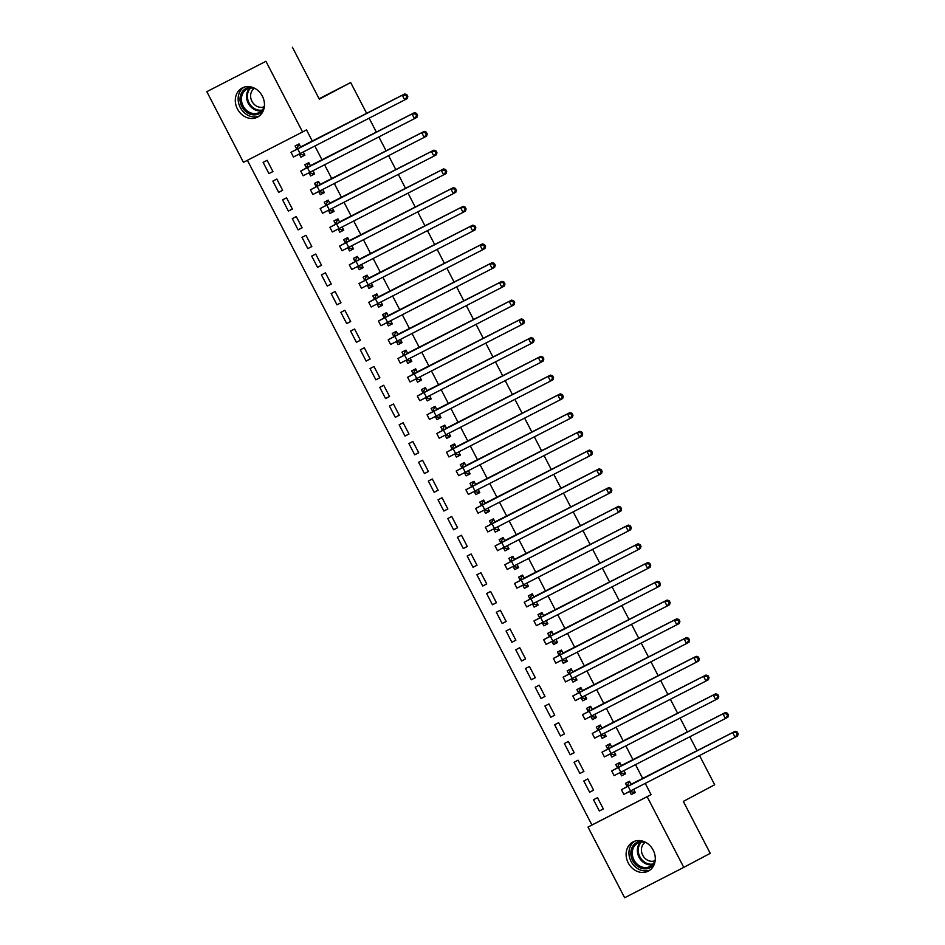 <?xml version="1.0" encoding="UTF-8"?>
<svg xmlns="http://www.w3.org/2000/svg" width="945" height="945" viewBox="0 0 945 945"><rect width="100%" height="100%" fill="white"/><g stroke="black" fill="none" stroke-linecap="round" stroke-linejoin="round"><path stroke-width="1.42" d="M262.344 96.13A16.467 14.01 62 0 1 257.595 117.085A16.467 14.01 62 0 1 237.419 108.935A16.467 14.01 62 0 1 242.156 87.991A16.467 14.01 62 0 1 262.344 96.13M653.16 850.098A16.467 14.01 62 0 1 648.424 871.054A16.467 14.01 62 0 1 628.236 862.915A16.467 14.01 62 0 1 632.985 841.96A16.467 14.01 62 0 1 653.16 850.098M247.389 160.307L591.936 824.997L588.014 827.076L647.136 796.706L683.767 867.38L624.645 897.75L588.014 827.076M243.444 162.339L206.813 91.665L265.935 61.295L302.565 131.969L243.444 162.339M265.935 61.295L206.813 91.665M292.407 47.25L319.315 99.178L350.678 82.534L319.103 98.752M350.678 82.534L366.707 113.459M369.152 118.172L376.429 132.206M378.874 136.919L386.151 150.952M388.596 155.665L395.861 169.698M398.306 174.412L405.582 188.445M408.027 193.158L415.292 207.191M417.749 211.904L425.014 225.938M427.459 230.651L434.735 244.684M437.181 249.397L444.445 263.431M446.89 268.144L454.167 282.177M456.612 286.89L463.877 300.912M466.334 305.637L473.599 319.658M476.044 324.383L483.32 338.404M485.765 343.13L493.03 357.151M495.475 361.876L502.752 375.897M505.197 380.622L512.473 394.644M514.919 399.369L522.183 413.39M524.629 418.115L531.905 432.137M534.35 436.862L541.615 450.883M544.06 455.608L551.337 469.63M553.782 474.355L561.058 488.376M563.504 493.101L570.768 507.122M573.213 511.847L580.49 525.869M582.935 530.594L590.2 544.615M592.645 549.34L599.921 563.362M602.367 568.087L609.643 582.108M612.088 586.833L619.353 600.855M621.798 605.58L629.075 619.601M631.52 624.326L638.785 638.347M641.242 643.072L648.506 657.094M650.951 661.819L658.228 675.84M660.673 680.554L667.938 694.587M670.383 699.3L677.659 713.333M680.105 718.046L687.381 732.08M689.826 736.793L697.091 750.826M699.536 755.539L714.68 784.763L683.318 801.407L710.238 853.335L683.767 867.38M278.68 192.367L282.673 190.311L276.838 179.066L272.845 181.109L278.68 192.367L282.638 190.252M314.602 173.833L310.633 175.947L314.626 173.892L313.008 170.761M310.562 166.036L308.802 162.646L304.81 164.702L306.381 167.737M310.633 175.947L309.062 172.9M298.112 229.859L302.105 227.804L296.269 216.559L292.277 218.602L298.112 229.859L302.081 227.745M334.034 211.326L330.065 213.44L334.069 211.385L332.439 208.254M329.994 203.529L328.234 200.139L324.241 202.183L325.812 205.23M330.065 213.44L328.494 210.392M317.544 267.34L321.536 265.297L315.713 254.051L311.708 256.095L317.544 267.34L321.513 265.238M353.477 248.818L349.508 250.933L353.501 248.878L351.871 245.747M349.426 241.022L347.665 237.632L343.673 239.676L345.256 242.723M349.508 250.933L347.925 247.885M336.975 304.833L340.968 302.79L335.144 291.544L331.152 293.588L336.975 304.833L340.944 302.731M372.909 286.311L368.94 288.426L372.932 286.37L371.314 283.24M368.857 278.515L367.097 275.125L363.104 277.168L364.687 280.216M368.94 288.426L367.357 285.378M356.407 342.326L360.411 340.283L354.576 329.025L350.583 331.081L356.407 342.326L360.376 340.224M392.34 323.804L388.371 325.907L392.364 323.863L390.746 320.733M388.3 316.008L386.54 312.618L382.548 314.661L384.119 317.709M388.371 325.907L386.8 322.871M375.85 379.819L379.843 377.776L374.007 366.518L370.015 368.574L375.85 379.819L379.819 377.716M411.772 361.297L407.803 363.4L411.796 361.356L410.177 358.214M407.732 353.501L405.972 350.111L401.979 352.154L403.55 355.202M407.803 363.4L406.232 360.364M395.282 417.312L399.274 415.268L393.451 404.011L389.446 406.066L395.282 417.312L399.251 415.209M431.204 398.79L427.246 400.893L431.239 398.849L429.609 395.707M427.164 390.994L425.404 387.592L421.411 389.647L422.982 392.695M427.246 400.893L425.663 397.857M414.713 454.805L418.706 452.749L412.882 441.504L408.89 443.559L414.713 454.805L418.682 452.702M450.647 436.283L446.678 438.385L450.67 436.342L449.04 433.2M446.595 428.487L444.835 425.085L440.842 427.14L442.425 430.188M446.678 438.385L445.095 435.35M434.145 492.298L438.149 490.242L432.314 478.997L428.321 481.052L434.145 492.298L438.114 490.195M470.078 473.776L466.109 475.878L470.102 473.835L468.484 470.693M466.039 465.979L464.279 462.577L460.274 464.633L461.857 467.68M466.109 475.878L464.527 472.843M453.588 529.791L457.581 527.735L451.745 516.49L447.753 518.545L453.588 529.791L457.545 527.688M489.51 511.269L485.541 513.371L489.534 511.328L487.915 508.186M485.47 503.472L483.71 500.07L479.717 502.126L481.288 505.173M485.541 513.371L483.97 510.335M473.02 567.284L477.012 565.228L471.177 553.983L467.184 556.038L473.02 567.284L476.989 565.181M508.942 548.761L504.973 550.864L508.977 548.809L507.347 545.678M504.902 540.965L503.142 537.563L499.149 539.619L500.72 542.666M504.973 550.864L503.401 547.828M492.451 604.776L496.444 602.721L490.62 591.476L486.616 593.531L492.451 604.776L496.42 602.674M528.373 586.254L524.416 588.357L528.409 586.302L526.778 583.171M524.333 578.458L522.573 575.056L518.581 577.111L520.163 580.159M524.416 588.357L522.833 585.321M511.883 642.269L515.875 640.214L510.052 628.968L506.059 631.024L511.883 642.269L515.852 640.167M547.816 623.747L543.847 625.85L547.84 623.794L546.222 620.664M543.765 615.951L542.005 612.549L538.012 614.604L539.595 617.652M543.847 625.85L542.265 622.814M531.314 679.762L535.319 677.707L529.483 666.461L525.491 668.517L531.314 679.762L535.283 677.659M567.248 661.24L563.279 663.343L567.272 661.287L565.653 658.157M563.208 653.444L561.448 650.042L557.444 652.097L559.027 655.133M563.279 663.343L561.708 660.295M550.758 717.255L554.75 715.2L548.915 703.954L544.922 706.009L550.758 717.255L554.727 715.152M586.68 698.733L582.711 700.836L586.703 698.78L585.085 695.65M582.64 690.937L580.88 687.535L576.887 689.59L578.458 692.626M582.711 700.836L581.14 697.788M570.189 754.748L574.182 752.692L568.358 741.447L564.354 743.502L570.189 754.748L574.158 752.645M606.111 736.226L602.142 738.328L606.147 736.273L604.516 733.143M602.071 728.418L600.311 725.028L596.319 727.083L597.89 730.119M602.142 738.328L600.571 735.281M589.621 792.241L593.614 790.185L587.79 778.94L583.797 780.995L589.621 792.241L593.59 790.138M625.555 773.719L621.586 775.821L625.578 773.766L623.948 770.636M621.503 765.911L619.743 762.52L615.75 764.576L617.333 767.612M621.586 775.821L620.003 772.774M591.936 824.997L651.058 794.627L645.258 783.429M642.813 778.715L635.536 764.682M633.091 759.969L625.826 745.936M623.369 741.223L616.105 727.189M613.659 722.476L606.383 708.443M603.938 703.73L596.673 689.696M594.228 684.983L586.951 670.95M584.506 666.237L577.241 652.204M574.784 647.49L567.52 633.457M565.075 628.744L557.798 614.711M555.353 609.997L548.088 595.964M545.643 591.251L538.366 577.218M535.921 572.505L528.645 558.471M526.2 553.758L518.935 539.725M516.49 535.012L509.213 520.978M506.768 516.265L499.503 502.232M497.058 497.519L489.782 483.486M487.336 478.772L480.06 464.739M477.615 460.026L470.35 446.005M467.905 441.28L460.628 427.258M458.183 422.533L450.919 408.512M448.473 403.787L441.197 389.765M438.752 385.04L431.475 371.019M429.03 366.294L421.765 352.272M419.32 347.547L412.044 333.526M409.598 328.801L402.334 314.779M399.877 310.055L392.612 296.033M390.167 291.308L382.89 277.287M380.445 272.562L373.18 258.54M370.735 253.815L363.459 239.794M361.014 235.069L353.749 221.047M351.292 216.322L344.027 202.301M341.582 197.576L334.306 183.554M331.86 178.829L324.596 164.808M322.151 160.083L314.874 146.062M312.429 141.337L306.487 129.89L302.565 131.969M635.264 792.465L631.295 794.568L635.3 792.512L633.67 789.382M631.225 784.657L629.464 781.267L625.472 783.322L627.043 786.358M631.295 794.568L629.724 791.52M599.343 810.987L603.335 808.932L597.5 797.686L593.507 799.742L599.343 810.987L603.312 808.885M615.833 754.972L611.864 757.075L615.856 755.02L614.238 751.889M611.793 747.164L610.033 743.774L606.04 745.829L607.611 748.865M611.864 757.075L610.293 754.027M579.899 773.494L583.904 771.439L578.068 760.193L574.076 762.249L579.899 773.494L583.868 771.392M596.401 717.479L592.432 719.582L596.425 717.527L594.807 714.396M592.361 709.671L590.601 706.281L586.597 708.337L588.18 711.372M592.432 719.582L590.849 716.534M560.468 736.001L564.46 733.946L558.637 722.701L554.644 724.756L560.468 736.001L564.437 733.899M576.97 679.987L573.001 682.089L576.993 680.034L575.363 676.903M572.918 672.19L571.158 668.788L567.165 670.844L568.748 673.88M573.001 682.089L571.418 679.042M541.036 698.509L545.029 696.453L539.205 685.208L535.201 687.263L541.036 698.509L545.005 696.406M557.526 642.494L553.557 644.596L557.562 642.541L555.932 639.411M553.486 634.697L551.726 631.295L547.734 633.351L549.305 636.387M553.557 644.596L551.986 641.549M521.605 661.016L525.597 658.96L519.762 647.715L515.769 649.77L521.605 661.016L525.574 658.913M538.095 605.001L534.126 607.103L538.118 605.048L536.5 601.918M534.055 597.205L532.295 593.803L528.302 595.858L529.873 598.906M534.126 607.103L532.555 604.068M502.173 623.523L506.166 621.467L500.33 610.222L496.338 612.277L502.173 623.523L506.13 621.42M518.663 567.508L514.694 569.611L518.687 567.555L517.069 564.425M514.623 559.712L512.863 556.31L508.859 558.365L510.442 561.413M514.694 569.611L513.111 566.575M482.73 586.03L486.734 583.975L480.899 572.729L476.906 574.784L482.73 586.03L486.699 583.927M499.232 530.015L495.263 532.118L499.255 530.062L497.625 526.932M495.18 522.219L493.42 518.817L489.427 520.872L491.01 523.92M495.263 532.118L493.68 529.082M463.298 548.537L467.291 546.482L461.467 535.236L457.474 537.292L463.298 548.537L467.267 546.434M479.788 492.522L475.831 494.625L479.824 492.581L478.194 489.439M475.748 484.726L473.988 481.324L469.996 483.379L471.579 486.427M475.831 494.625L474.248 491.589M443.866 511.044L447.859 508.989L442.036 497.743L438.031 499.799L443.866 511.044L447.835 508.942M460.357 455.029L456.388 457.132L460.392 455.088L458.762 451.946M456.317 447.233L454.557 443.831L450.564 445.886L452.135 448.934M456.388 457.132L454.817 454.096M424.435 473.551L428.428 471.496L422.592 460.25L418.6 462.306L424.435 473.551L428.404 471.449M440.925 417.536L436.956 419.639L440.949 417.595L439.33 414.453M436.885 409.74L435.125 406.338L431.133 408.394L432.704 411.441M436.956 419.639L435.385 416.603M405.003 436.058L408.996 434.015L403.161 422.758L399.168 424.813L405.003 436.058L408.961 433.956M421.494 380.044L417.525 382.146L421.517 380.103L419.899 376.96M417.454 372.247L415.694 368.857L411.689 370.901L413.272 373.948M417.525 382.146L415.942 379.11M385.56 398.566L389.564 396.522L383.729 385.265L379.736 387.32L385.56 398.566L389.529 396.463M402.062 342.551L398.093 344.653L402.086 342.61L400.456 339.479M398.01 334.754L396.25 331.364L392.258 333.408L393.841 336.455M398.093 344.653L396.51 341.617M366.128 361.073L370.121 359.029L364.297 347.772L360.305 349.827L366.128 361.073L370.097 358.97M382.619 305.058L378.65 307.172L382.654 305.117L381.024 301.987M378.579 297.262L376.819 293.871L372.826 295.915L374.397 298.963M378.65 307.172L377.079 304.125M346.697 323.58L350.689 321.536L344.854 310.279L340.861 312.334L346.697 323.58L350.666 321.477M363.187 267.565L359.218 269.679L363.211 267.624L361.592 264.494M359.147 259.769L357.387 256.378L353.395 258.422L354.966 261.47M359.218 269.679L357.647 266.632M327.265 286.087L331.258 284.043L325.423 272.798L321.43 274.841L327.265 286.087L331.234 283.984M343.756 230.072L339.787 232.186L343.779 230.131L342.161 227.001M339.716 222.276L337.956 218.886L333.951 220.929L335.534 223.977M339.787 232.186L338.204 229.139M307.822 248.606L311.826 246.55L305.991 235.305L301.998 237.349L307.822 248.606L311.791 246.491M324.324 192.579L320.355 194.694L324.348 192.638L322.729 189.508M320.272 184.783L318.512 181.393L314.52 183.436L316.103 186.484M320.355 194.694L318.772 191.646M288.39 211.113L292.383 209.058L286.559 197.812L282.567 199.856L288.39 211.113L292.359 208.999M304.881 155.098L300.923 157.201L304.916 155.145L303.286 152.015M300.841 147.29L299.081 143.9L295.088 145.955L296.671 148.991M300.923 157.201L299.341 154.153M268.959 173.62L272.951 171.565L267.128 160.319L263.123 162.363L268.959 173.62L272.928 171.506M651.058 794.627L647.136 796.706M629.559 791.497L633.54 792.182L634.792 791.544M629.925 782.153L628.685 782.814L629.925 782.165M631.036 784.315L735.151 731.276L737.218 732.009L736.238 732.529L737.206 734.395L738.187 733.875L737.218 732.009M738.187 733.875L737.572 735.966L735.127 737.265L732.694 732.576L621.397 789.689L626.866 786.76L628.685 782.814M737.206 734.395L735.127 737.265L623.83 794.379L621.397 789.689M736.238 732.529L732.694 732.576L735.151 731.276M630.858 784.704L626.866 786.76M619.837 772.75L623.818 773.435L625.07 772.797M620.203 763.406L618.963 764.068L620.215 763.418M621.326 765.568L725.429 712.53L727.496 713.262L726.516 713.782L727.496 715.649L728.477 715.129L727.496 713.262M728.477 715.129L727.863 717.22L725.406 718.519L722.984 713.829L611.687 770.943L617.144 768.013L618.963 764.068M727.496 715.649L725.406 718.519L614.108 775.632L611.687 770.943M726.516 713.782L722.984 713.829L725.429 712.53M621.137 765.97L617.144 768.013M610.116 754.004L614.108 754.689L615.36 754.051M610.494 744.66L609.241 745.322L610.494 744.672M611.604 746.822L715.708 693.784L717.787 694.516L716.806 695.036L717.775 696.902L718.755 696.382L717.787 694.516M718.755 696.382L718.141 698.473L715.696 699.772L713.262 695.083L601.965 752.196L607.422 749.267L609.241 745.322M717.775 696.902L715.696 699.772L604.398 756.886L601.965 752.196M716.806 695.036L713.262 695.083L715.708 693.784M611.427 747.223L607.422 749.267M654.767 862.761A14.258 12.131 62 0 1 643.734 868.774A14.258 12.131 62 0 1 630.823 853.524A14.258 12.131 62 0 1 643.155 841.322A14.258 12.131 62 0 1 643.403 841.357M646.333 842.727A13.195 11.234 -118 0 0 643.675 842.078A13.195 11.234 -118 0 0 637.745 843.129A13.195 11.234 -118 0 0 632.737 856.784A13.195 11.234 -118 0 0 644.207 867.498A13.195 11.234 -118 0 0 650.125 866.447A13.195 11.234 -118 0 0 655.263 859.572M654.932 860.694A10.395 8.836 62 0 1 650.833 861.249A10.395 8.836 62 0 1 641.903 853.158A10.395 8.836 62 0 1 645.211 842.373M634.78 841.18A16.36 13.927 -118 0 0 629.736 858.166A16.36 13.927 -118 0 0 643.769 870.817A16.36 13.927 -118 0 0 650.077 869.991M263.938 108.793A14.258 12.131 62 0 1 252.917 114.806A14.258 12.131 62 0 1 240.006 99.556A14.258 12.131 62 0 1 252.339 87.353A14.258 12.131 62 0 1 252.575 87.389M255.504 88.759A13.195 11.234 -118 0 0 252.847 88.109A13.195 11.234 -118 0 0 246.928 89.161A13.195 11.234 -118 0 0 241.92 102.816A13.195 11.234 -118 0 0 253.378 113.53A13.195 11.234 -118 0 0 259.296 112.479A13.195 11.234 -118 0 0 264.446 105.604M264.116 106.714A10.395 8.836 62 0 1 260.017 107.281A10.395 8.836 62 0 1 251.086 99.19A10.395 8.836 62 0 1 254.394 88.405M243.964 87.212A16.36 13.927 -118 0 0 238.92 104.198A16.36 13.927 -118 0 0 252.953 116.837A16.36 13.927 -118 0 0 259.249 116.022M600.406 735.257L604.387 735.942L605.639 735.304M600.772 725.914L599.532 726.575L600.784 725.925M601.894 728.075L705.998 675.037L708.065 675.769L707.084 676.289L708.053 678.156L709.034 677.636L708.065 675.769M709.034 677.636L708.419 679.727L705.974 681.026L703.541 676.336L592.243 733.45L597.712 730.52L599.532 726.575M708.053 678.156L705.974 681.026L594.677 738.139L592.243 733.45M707.084 676.289L703.541 676.336L705.998 675.037M601.705 728.477L597.712 730.52M590.684 716.511L594.665 717.196L595.917 716.558M591.05 707.167L589.81 707.829L591.062 707.179M592.172 709.329L696.276 656.291L698.355 657.023L697.375 657.543L698.343 659.409L699.324 658.889L698.355 657.023M699.324 658.889L698.709 660.98L696.252 662.28L693.831 657.59L582.533 714.703L587.991 711.774L589.81 707.829M698.343 659.409L696.252 662.28L584.955 719.393L582.533 714.703M697.375 657.543L693.831 657.59L696.276 656.291M591.983 709.73L587.991 711.774M580.974 697.764L584.955 698.449L586.207 697.812M581.34 688.421L580.1 689.082L581.34 688.432M582.451 690.582L686.566 637.544L688.633 638.277L687.653 638.796L688.621 640.675L689.602 640.143L688.633 638.277M689.602 640.143L688.988 642.234L686.543 643.533L684.109 638.844L572.812 695.957L578.281 693.028L580.1 689.082M688.621 640.675L686.543 643.533L575.245 700.647L572.812 695.957M687.653 638.796L684.109 638.844L686.566 637.544M582.274 690.984L578.281 693.028M571.252 679.018L575.233 679.703L576.485 679.065M571.619 669.674L570.378 670.336L571.63 669.686M572.741 671.836L676.844 618.798L678.912 619.53L677.931 620.05L678.912 621.928L679.892 621.408L678.912 619.53M679.892 621.408L679.278 623.487L676.821 624.787L674.399 620.097L563.102 677.211L568.559 674.281L570.378 670.336M678.912 621.928L676.821 624.787L565.523 681.9L563.102 677.211M677.931 620.05L674.399 620.097L676.844 618.798M572.552 672.238L568.559 674.281M561.531 660.271L565.523 660.957L566.776 660.319M561.897 650.928L560.657 651.589L561.909 650.94M563.019 653.089L667.123 600.051L669.202 600.784L668.221 601.303L669.19 603.182L670.17 602.662L669.202 600.784M670.17 602.662L669.556 604.741L667.111 606.04L664.678 601.351L553.38 658.464L558.838 655.535L560.657 651.589M669.19 603.182L667.111 606.04L555.814 663.154L553.38 658.464M668.221 601.303L664.678 601.351L667.123 600.051M562.842 653.491L558.838 655.535M551.821 641.525L555.802 642.21L557.054 641.572M552.187 632.181L550.947 632.843L552.199 632.193M553.309 634.343L657.413 581.305L659.48 582.037L658.5 582.557L659.468 584.435L660.449 583.915L659.48 582.037M660.449 583.915L659.834 585.994L657.389 587.294L654.956 582.604L543.659 639.718L549.128 636.788L550.947 632.843M659.468 584.435L657.389 587.294L546.092 644.407L543.659 639.718M658.5 582.557L654.956 582.604L657.413 581.305M553.12 634.745L549.128 636.788M542.099 622.779L546.08 623.464L547.332 622.826M542.465 613.435L541.225 614.096L542.477 613.447M543.588 615.597L647.691 562.558L649.758 563.291L648.79 563.811L649.758 565.689L650.739 565.169L649.758 563.291M650.739 565.169L650.125 567.248L647.668 568.547L645.246 563.858L533.949 620.971L539.406 618.042L541.225 614.096M649.758 565.689L647.668 568.547L536.37 625.661L533.949 620.971M648.79 563.811L645.246 563.858L647.691 562.558M543.399 615.998L539.406 618.042M532.389 604.032L536.37 604.717L537.622 604.079M532.756 594.688L531.503 595.35L532.756 594.7M533.866 596.85L637.981 543.812L640.048 544.544L639.068 545.064L640.037 546.942L641.017 546.423L640.048 544.544M641.017 546.423L640.403 548.502L637.958 549.801L635.524 545.111L524.227 602.225L529.696 599.295L531.503 595.35M640.037 546.942L637.958 549.801L526.66 606.914L524.227 602.225M639.068 545.064L635.524 545.111L637.981 543.812M533.689 597.252L529.696 599.295M522.668 585.286L526.648 585.971L527.901 585.333M523.034 575.942L521.794 576.604L523.046 575.954M524.156 578.104L628.26 525.066L630.327 525.798L629.346 526.318L630.327 528.196L631.307 527.676L630.327 525.798M631.307 527.676L630.693 529.755L628.236 531.055L625.803 526.365L514.517 583.478L519.974 580.561L521.794 576.604M630.327 528.196L628.236 531.055L516.939 588.168L514.517 583.478M629.346 526.318L625.803 526.365L628.26 525.066M523.967 578.505L519.974 580.561M512.946 566.539L516.939 567.224L518.179 566.587M513.312 557.196L512.072 557.857L513.324 557.219M514.434 559.357L618.538 506.319L620.617 507.052L619.636 507.571L620.605 509.449L621.586 508.93L620.617 507.052M621.586 508.93L620.971 511.009L618.526 512.308L616.093 507.619L504.795 564.732L510.253 561.814L512.072 557.857M620.605 509.449L618.526 512.308L507.229 569.422L504.795 564.732M619.636 507.571L616.093 507.619L618.538 506.319M514.257 559.759L510.253 561.814M503.236 547.793L507.217 548.478L508.469 547.84M503.602 538.449L502.362 539.111L503.614 538.473M504.724 540.611L608.828 487.573L610.895 488.305L609.915 488.825L610.883 490.703L611.864 490.183L610.895 488.305M611.864 490.183L611.25 492.262L608.804 493.562L606.371 488.872L495.074 545.986L500.543 543.068L502.362 539.111M610.883 490.703L608.804 493.562L497.507 550.675L495.074 545.986M609.915 488.825L606.371 488.872L608.828 487.573M504.535 541.012L500.543 543.068M493.514 529.046L497.495 529.732L498.747 529.094M493.881 519.703L492.64 520.364L493.892 519.726M495.003 521.864L599.106 468.826L601.174 469.559L600.193 470.078L601.174 471.957L602.154 471.437L601.174 469.559M602.154 471.437L601.54 473.516L599.083 474.815L596.661 470.126L485.364 527.251L490.821 524.321L492.64 520.364M601.174 471.957L599.083 474.815L487.785 531.929L485.364 527.251M600.193 470.078L596.661 470.126L599.106 468.826M494.814 522.266L490.821 524.321M483.793 510.3L487.785 510.985L489.037 510.347M484.171 500.956L482.919 501.618L484.171 500.98M485.281 503.118L589.396 450.08L591.464 450.812L590.483 451.332L591.452 453.21L592.432 452.69L591.464 450.812M592.432 452.69L591.818 454.769L589.373 456.069L586.939 451.379L475.642 508.505L481.111 505.575L482.919 501.618M591.452 453.21L589.373 456.069L478.075 513.182L475.642 508.505M590.483 451.332L586.939 451.379L589.396 450.08M485.104 503.52L481.111 505.575M474.083 491.554L478.064 492.25L479.316 491.601M474.449 482.21L473.209 482.871L474.461 482.233M475.571 484.372L579.675 431.333L581.742 432.066L580.762 432.586L581.742 434.464L582.711 433.944L581.742 432.066M582.711 433.944L582.108 436.023L579.651 437.322L577.218 432.633L465.92 489.758L471.39 486.829L473.209 482.871M581.742 434.464L579.651 437.322L468.354 494.436L465.92 489.758M580.762 432.586L577.218 432.633L579.675 431.333M475.382 484.773L471.39 486.829M464.361 472.807L468.342 473.504L469.594 472.854M464.727 463.463L463.487 464.125L464.739 463.487M465.85 465.625L569.953 412.587L572.032 413.319L571.052 413.839L572.02 415.717L573.001 415.198L572.032 413.319M573.001 415.198L572.386 417.277L569.929 418.576L567.508 413.886L456.211 471.012L461.668 468.082L463.487 464.125M572.02 415.717L569.929 418.576L458.644 475.689L456.211 471.012M571.052 413.839L567.508 413.886L569.953 412.587M465.661 466.027L461.668 468.082M454.651 454.061L458.632 454.758L459.884 454.108M455.017 444.717L453.777 445.378L455.029 444.741M456.128 446.879L560.243 393.841L562.31 394.573L561.33 395.093L562.299 396.971L563.279 396.451L562.31 394.573M563.279 396.451L562.665 398.53L560.22 399.829L557.786 395.14L446.489 452.265L451.958 449.336L453.777 445.378M562.299 396.971L560.22 399.829L448.922 456.943L446.489 452.265M561.33 395.093L557.786 395.14L560.243 393.841M455.951 447.28L451.958 449.336M444.93 435.314L448.91 436.011L450.163 435.361M445.296 425.971L444.055 426.632L445.308 425.994M446.418 428.132L550.522 375.094L552.589 375.827L551.608 376.346L552.589 378.224L553.569 377.705L552.589 375.827M553.569 377.705L552.955 379.784L550.498 381.083L548.076 376.405L436.779 433.519L442.236 430.589L444.055 426.632M552.589 378.224L550.498 381.083L439.201 438.196L436.779 433.519M551.608 376.346L548.076 376.405L550.522 375.094M446.229 428.534L442.236 430.589M435.208 416.568L439.201 417.265L440.453 416.615M435.586 407.224L434.334 407.886L435.586 407.248M436.696 409.386L540.8 356.348L542.879 357.08L541.898 357.6L542.867 359.478L543.847 358.958L542.879 357.08M543.847 358.958L543.233 361.037L540.788 362.337L538.355 357.659L427.057 414.772L432.515 411.843L434.334 407.886M542.867 359.478L540.788 362.337L429.491 419.45L427.057 414.772M541.898 357.6L538.355 357.659L540.8 356.348M436.519 409.787L432.515 411.843M425.498 397.821L429.479 398.518L430.731 397.869M425.864 388.478L424.624 389.139L425.876 388.501M426.986 390.639L531.09 337.601L533.157 338.334L532.177 338.853L533.145 340.732L534.126 340.212L533.157 338.334M534.126 340.212L533.512 342.291L531.066 343.59L528.633 338.912L417.336 396.026L422.805 393.096L424.624 389.139M533.145 340.732L531.066 343.59L419.769 400.704L417.336 396.026M532.177 338.853L528.633 338.912L531.09 337.601M426.797 391.041L422.805 393.096M415.776 379.075L419.757 379.772L421.009 379.122M416.143 369.731L414.902 370.393L416.154 369.755M417.265 371.893L521.368 318.867L523.447 319.587L522.467 320.107L523.435 321.985L524.416 321.465L523.447 319.587M524.416 321.465L523.802 323.544L521.345 324.844L518.923 320.166L407.626 377.279L413.083 374.35L414.902 370.393M523.435 321.985L521.345 324.844L410.047 381.957L407.626 377.279M522.467 320.107L518.923 320.166L521.368 318.867M417.076 372.295L413.083 374.35M406.066 360.329L410.047 361.025L411.299 360.376M406.433 350.985L405.192 351.646L406.433 351.008M407.543 353.146L511.658 300.12L513.726 300.841L512.745 301.361L513.714 303.239L514.694 302.719L513.726 300.841M514.694 302.719L514.08 304.798L511.635 306.097L509.201 301.42L397.904 358.533L403.373 355.603L405.192 351.646M513.714 303.239L511.635 306.097L400.337 363.211L397.904 358.533M512.745 301.361L509.201 301.42L511.658 300.12M407.366 353.548L403.373 355.603M396.345 341.582L400.326 342.279L401.578 341.629M396.711 332.238L395.471 332.9L396.723 332.262M397.833 334.4L501.937 281.374L504.004 282.094L503.023 282.614L504.004 284.492L504.984 283.972L504.004 282.094M504.984 283.972L504.37 286.051L501.913 287.351L499.492 282.673L388.194 339.787L393.652 336.857L395.471 332.9M504.004 284.492L501.913 287.351L390.616 344.476L388.194 339.787M503.023 282.614L499.492 282.673L501.937 281.374M397.644 334.802L393.652 336.857M386.623 322.836L390.616 323.533L391.868 322.883M387.001 313.492L385.749 314.153L387.001 313.516M388.111 315.654L492.215 262.627L494.294 263.348L493.314 263.868L494.282 265.746L495.263 265.226L494.294 263.348M495.263 265.226L494.648 267.305L492.203 268.604L489.77 263.927L378.472 321.04L383.93 318.111L385.749 314.153M494.282 265.746L492.203 268.604L380.906 325.73L378.472 321.04M493.314 263.868L489.77 263.927L492.215 262.627M387.934 316.055L383.93 318.111M376.913 304.089L380.894 304.786L382.146 304.136M377.279 294.745L376.039 295.407L377.291 294.769M378.402 296.907L482.505 243.881L484.572 244.601L483.592 245.121L484.561 246.999L485.541 246.48L484.572 244.601M485.541 246.48L484.927 248.559L482.482 249.858L480.048 245.18L368.751 302.294L374.22 299.364L376.039 295.407M484.561 246.999L482.482 249.858L371.184 306.983L368.751 302.294M483.592 245.121L480.048 245.18L482.505 243.881M378.213 297.309L374.22 299.364M367.192 285.355L371.172 286.04L372.424 285.39M367.558 275.999L366.317 276.661L367.57 276.023M368.68 278.161L472.783 225.134L474.862 225.855L473.882 226.375L474.851 228.253L475.831 227.733L474.862 225.855M475.831 227.733L475.217 229.812L472.76 231.112L470.338 226.434L359.041 283.547L364.498 280.618L366.317 276.661M474.851 228.253L472.76 231.112L361.462 288.237L359.041 283.547M473.882 226.375L470.338 226.434L472.783 225.134M368.491 278.562L364.498 280.618M357.482 266.608L361.462 267.293L362.715 266.644M357.848 257.264L356.596 257.914L357.848 257.276M358.958 259.414L463.074 206.388L465.141 207.109L464.16 207.628L465.129 209.506L466.109 208.987L465.141 207.109M466.109 208.987L465.495 211.066L463.05 212.365L460.617 207.687L349.319 264.801L354.788 261.871L356.596 257.914M465.129 209.506L463.05 212.365L351.753 269.49L349.319 264.801M464.16 207.628L460.617 207.687L463.074 206.388M358.781 259.816L354.788 261.871M347.76 247.862L351.741 248.547L352.993 247.897M348.126 238.518L346.886 239.168L348.138 238.53M349.248 240.668L453.352 187.642L455.419 188.362L454.439 188.882L455.419 190.76L456.4 190.24L455.419 188.362M456.4 190.24L455.785 192.319L453.328 193.63L450.907 188.941L339.609 246.054L345.067 243.125L346.886 239.168M455.419 190.76L453.328 193.63L342.031 250.744L339.609 246.054M454.439 188.882L450.907 188.941L453.352 187.642M349.059 241.07L345.067 243.125M338.038 229.115L342.031 229.8L343.271 229.151M338.404 219.772L337.164 220.421L338.416 219.783M339.527 221.921L443.63 168.895L445.709 169.616L444.729 170.135L445.697 172.014L446.678 171.494L445.709 169.616M446.678 171.494L446.064 173.573L443.618 174.884L441.185 170.195L329.888 227.308L335.345 224.378L337.164 220.421M445.697 172.014L443.618 174.884L332.321 231.998L329.888 227.308M444.729 170.135L441.185 170.195L443.63 168.895M339.349 222.323L335.345 224.378M328.328 210.369L332.309 211.054L333.561 210.404M328.695 201.025L327.454 201.675L328.706 201.037M329.817 203.175L433.92 150.149L435.988 150.869L435.007 151.389L435.976 153.267L436.956 152.747L435.988 150.869M436.956 152.747L436.342 154.826L433.897 156.138L431.463 151.448L320.166 208.561L325.635 205.632L327.454 201.675M435.976 153.267L433.897 156.138L322.599 213.251L320.166 208.561M435.007 151.389L431.463 151.448L433.92 150.149M329.628 203.577L325.635 205.632M318.607 191.622L322.588 192.308L323.84 191.67M318.973 182.279L317.733 182.928L318.985 182.29M320.095 184.429L424.199 131.402L426.266 132.123L425.285 132.643L426.266 134.521L427.246 134.001L426.266 132.123M427.246 134.001L426.632 136.092L424.175 137.391L421.753 132.702L310.456 189.815L315.913 186.886L317.733 182.928M426.266 134.521L424.175 137.391L312.878 194.505L310.456 189.815M425.285 132.643L421.753 132.702L424.199 131.402M319.906 184.83L315.913 186.886M308.897 172.876L312.878 173.561L314.13 172.923M309.263 163.532L308.011 164.182L309.263 163.544M310.373 165.682L414.489 112.656L416.556 113.376L415.576 113.908L416.544 115.774L417.525 115.255L416.556 113.376M417.525 115.255L416.91 117.345L414.465 118.645L412.032 113.955L300.734 171.069L306.204 168.139L308.011 164.182M416.544 115.774L414.465 118.645L303.168 175.758L300.734 171.069M415.576 113.908L412.032 113.955L414.489 112.656M310.196 166.084L306.204 168.139M299.175 154.129L303.156 154.815L304.408 154.177M299.541 144.786L298.301 145.435L299.553 144.798M300.664 146.936L404.767 93.909L406.834 94.642L405.854 95.161L406.834 97.028L407.815 96.508L406.834 94.642M407.815 96.508L407.2 98.599L404.743 99.898L402.31 95.209L291.013 152.322L296.482 149.393L298.301 145.435M406.834 97.028L404.743 99.898L293.446 157.012L291.013 152.322M405.854 95.161L402.31 95.209L404.767 93.909M300.475 147.337L296.482 149.393M630.539 790.989L628.106 786.299M620.818 772.242L618.396 767.553M611.108 753.496L608.674 748.806M652.463 864.699A13.195 11.234 62 0 1 649.309 864.793A13.195 11.234 62 0 1 638.371 855.697A13.195 11.234 62 0 1 640.509 842.172M641.478 842.042A12.769 10.856 -118 0 0 639.151 855.166A12.769 10.856 -118 0 0 649.782 864.12A12.769 10.856 -118 0 0 653.113 863.966M261.647 110.73A13.195 11.234 62 0 1 258.493 110.825A13.195 11.234 62 0 1 247.555 101.729A13.195 11.234 62 0 1 249.693 88.204M250.661 88.074A12.769 10.856 -118 0 0 248.322 101.198A12.769 10.856 -118 0 0 258.965 110.152A12.769 10.856 -118 0 0 262.297 109.998M601.386 734.749L598.953 730.06M591.664 716.003L589.243 711.325M581.955 697.256L579.521 692.579M572.233 678.51L569.8 673.832M562.523 659.764L560.09 655.086M552.801 641.017L550.368 636.339M543.08 622.271L540.658 617.593M533.37 603.524L530.936 598.846M523.648 584.778L521.215 580.1M513.926 566.031L511.505 561.354M504.217 547.285L501.783 542.607M494.495 528.55L492.073 523.861M484.785 509.804L482.352 505.114M475.063 491.057L472.63 486.368M465.342 472.311L462.92 467.621M455.632 453.565L453.198 448.875M445.91 434.818L443.488 430.129M436.2 416.072L433.767 411.382M426.478 397.325L424.045 392.636M416.757 378.579L414.335 373.889M407.047 359.832L404.614 355.143M397.325 341.086L394.904 336.396M387.615 322.339L385.182 317.65M377.894 303.593L375.46 298.903M368.172 284.847L365.75 280.157M358.462 266.1L356.029 261.411M348.74 247.354L346.307 242.664M339.019 228.607L336.597 223.918M329.309 209.861L326.875 205.171M319.587 191.114L317.166 186.425M309.877 172.368L307.444 167.678M300.156 153.622L297.722 148.932"/></g></svg>
